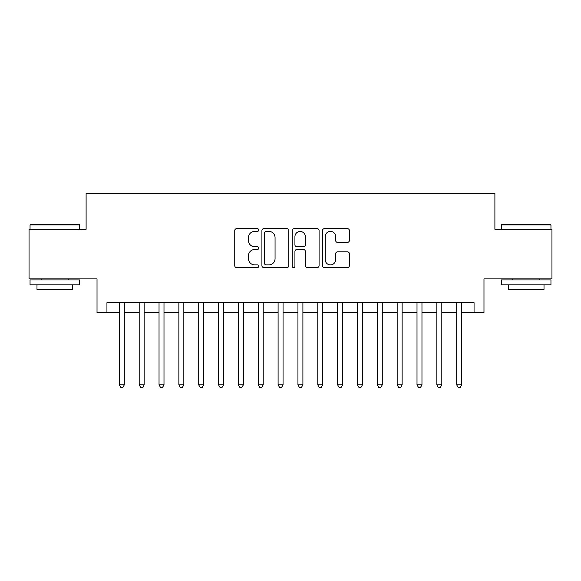 <?xml version="1.0" encoding="UTF-8"?>
<svg xmlns="http://www.w3.org/2000/svg" width="581" height="581" viewBox="0 0 581 581"><rect width="100%" height="100%" fill="white"/><g stroke="black" fill="none" stroke-linecap="round" stroke-linejoin="round"><path stroke-width="0.87" d="M258.748 230.018A1.365 1.365 0 0 0 257.383 228.653L236.692 228.653A1.946 1.946 0 0 0 234.746 230.599L234.746 265.662A1.946 1.946 0 0 0 236.692 267.609L257.383 267.609A1.365 1.365 0 0 0 258.748 266.251A1.365 1.365 0 0 0 257.383 264.885L254.71 264.885A6.231 6.231 0 0 1 248.472 258.654L248.472 255.727A6.231 6.231 0 0 1 254.71 249.496L257.383 249.496A1.365 1.365 0 0 0 258.748 248.131A1.365 1.365 0 0 0 257.383 246.765L254.71 246.765A6.231 6.231 0 0 1 248.472 240.534L248.472 237.614A6.231 6.231 0 0 1 254.71 231.383L257.383 231.383A1.365 1.365 0 0 0 258.748 230.018M347.423 242.386A1.946 1.946 0 0 0 349.377 240.44L349.377 230.599A1.946 1.946 0 0 0 347.423 228.653L324.445 228.653A1.946 1.946 0 0 0 322.491 230.599L322.491 265.662A1.946 1.946 0 0 0 324.445 267.609L347.423 267.609A1.946 1.946 0 0 0 349.377 265.662L349.377 253.781A1.946 1.946 0 0 0 347.423 251.834L337.59 251.834A1.946 1.946 0 0 0 335.644 253.781L335.644 259.671A5.207 5.207 0 0 1 330.429 264.885A5.207 5.207 0 0 1 325.222 259.671L325.222 236.59A5.207 5.207 0 0 1 330.429 231.383A5.207 5.207 0 0 1 335.644 236.59L335.644 240.44A1.946 1.946 0 0 0 337.59 242.386L347.423 242.386M106.94 312.629L106.94 302.701L474.06 302.701L474.06 312.629L483.98 312.629L483.98 278.895L551.95 278.895L551.95 229.277L494.896 229.277L494.896 193.56L86.104 193.56L86.104 229.277L29.05 229.277L29.05 278.895L97.02 278.895L97.02 312.629L119.345 312.629M288.793 230.599A1.946 1.946 0 0 0 286.847 228.653L263.861 228.653A1.946 1.946 0 0 0 261.915 230.599L261.915 265.662A1.946 1.946 0 0 0 263.861 267.609L286.847 267.609A1.946 1.946 0 0 0 288.793 265.662L288.793 230.599M294.153 228.653L317.139 228.653A1.946 1.946 0 0 1 319.085 230.599L319.085 265.662A1.946 1.946 0 0 1 317.139 267.609L307.298 267.609A1.946 1.946 0 0 1 305.352 265.662L305.352 251.442A1.946 1.946 0 0 0 303.405 249.496L296.876 249.496A1.946 1.946 0 0 0 294.93 251.442L294.93 266.251A1.365 1.365 0 0 1 293.565 267.609A1.365 1.365 0 0 1 292.207 266.251L292.207 230.599A1.946 1.946 0 0 1 294.153 228.653M124.305 312.629L139.186 312.629M144.146 312.629L159.034 312.629M163.995 312.629L178.875 312.629M183.836 312.629L198.717 312.629M203.684 312.629L218.565 312.629M223.525 312.629L238.406 312.629M243.366 312.629L258.255 312.629M263.215 312.629L278.096 312.629M283.056 312.629L297.944 312.629M302.904 312.629L317.785 312.629M322.745 312.629L337.634 312.629M342.594 312.629L357.475 312.629M362.435 312.629L377.316 312.629M382.283 312.629L397.164 312.629M402.125 312.629L417.005 312.629M421.966 312.629L436.854 312.629M441.814 312.629L456.695 312.629M461.655 312.629L474.06 312.629M266.004 231.383A1.365 1.365 0 0 0 264.645 232.741L264.645 263.52A1.365 1.365 0 0 0 266.004 264.885L268.829 264.885A6.231 6.231 0 0 0 275.06 258.654L275.06 237.614A6.231 6.231 0 0 0 268.829 231.383L266.004 231.383M305.352 236.692A5.207 5.207 0 0 0 300.145 231.478A5.207 5.207 0 0 0 294.93 236.692L294.93 244.819A1.946 1.946 0 0 0 296.876 246.765L303.405 246.765A1.946 1.946 0 0 0 305.352 244.819L305.352 236.692M124.305 302.701L124.305 384.862L119.345 384.862L119.345 302.701M124.305 384.862L122.816 387.44L120.833 387.44L119.345 384.862M30.64 224.317L79.06 224.317L79.655 224.912L30.045 224.912L30.64 224.317M54.846 284.843L30.045 284.843L30.045 279.882L79.655 279.882L79.655 284.843L54.846 284.843M72.705 284.843L72.705 289.411L36.988 289.411L36.988 284.843M501.94 224.317L550.36 224.317L550.955 224.912L501.345 224.912L501.94 224.317M526.154 284.843L501.345 284.843L501.345 279.882L550.955 279.882L550.955 284.843L526.154 284.843M544.012 284.843L544.012 289.411L508.295 289.411L508.295 284.843M144.146 302.701L144.146 384.862L139.186 384.862L139.186 302.701M144.146 384.862L142.657 387.44L140.675 387.44L139.186 384.862M163.995 302.701L163.995 384.862L159.034 384.862L159.034 302.701M163.995 384.862L162.506 387.44L160.516 387.44L159.034 384.862M183.836 302.701L183.836 384.862L178.875 384.862L178.875 302.701M183.836 384.862L182.347 387.44L180.364 387.44L178.875 384.862M203.684 302.701L203.684 384.862L198.717 384.862L198.717 302.701M203.684 384.862L202.195 387.44L200.205 387.44L198.717 384.862M223.525 302.701L223.525 384.862L218.565 384.862L218.565 302.701M223.525 384.862L222.036 387.44L220.054 387.44L218.565 384.862M243.366 302.701L243.366 384.862L238.406 384.862L238.406 302.701M243.366 384.862L241.885 387.44L239.895 387.44L238.406 384.862M263.215 302.701L263.215 384.862L258.255 384.862L258.255 302.701M263.215 384.862L261.726 387.44L259.743 387.44L258.255 384.862M283.056 302.701L283.056 384.862L278.096 384.862L278.096 302.701M283.056 384.862L281.567 387.44L279.584 387.44L278.096 384.862M302.904 302.701L302.904 384.862L297.944 384.862L297.944 302.701M302.904 384.862L301.416 387.44L299.433 387.44L297.944 384.862M322.745 302.701L322.745 384.862L317.785 384.862L317.785 302.701M322.745 384.862L321.257 387.44L319.274 387.44L317.785 384.862M342.594 302.701L342.594 384.862L337.634 384.862L337.634 302.701M342.594 384.862L341.105 387.44L339.115 387.44L337.634 384.862M362.435 302.701L362.435 384.862L357.475 384.862L357.475 302.701M362.435 384.862L360.946 387.44L358.964 387.44L357.475 384.862M382.283 302.701L382.283 384.862L377.316 384.862L377.316 302.701M382.283 384.862L380.795 387.44L378.805 387.44L377.316 384.862M402.125 302.701L402.125 384.862L397.164 384.862L397.164 302.701M402.125 384.862L400.636 387.44L398.653 387.44L397.164 384.862M421.966 302.701L421.966 384.862L417.005 384.862L417.005 302.701M421.966 384.862L420.484 387.44L418.494 387.44L417.005 384.862M441.814 302.701L441.814 384.862L436.854 384.862L436.854 302.701M441.814 384.862L440.325 387.44L438.343 387.44L436.854 384.862M461.655 302.701L461.655 384.862L456.695 384.862L456.695 302.701M461.655 384.862L460.167 387.44L458.184 387.44L456.695 384.862M30.045 229.277L30.045 224.912M41.353 279.882L41.353 278.895M68.34 279.882L68.34 278.895M79.655 229.277L79.655 224.912M501.345 229.277L501.345 224.912M512.66 279.882L512.66 278.895M539.647 279.882L539.647 278.895M550.955 229.277L550.955 224.912"/></g></svg>
